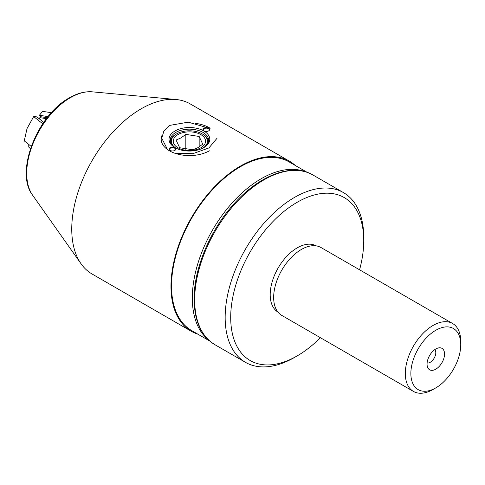 <?xml version="1.0" encoding="UTF-8"?>
<svg xmlns="http://www.w3.org/2000/svg" width="485" height="485" viewBox="0 0 485 485"><rect width="100%" height="100%" fill="white"/><g stroke="black" fill="none" stroke-linecap="round" stroke-linejoin="round"><path stroke-width="0.73" d="M435.803 369.17A12.367 7.142 120 0 0 444.405 355.941A12.367 7.142 120 0 0 438.925 347.842A12.367 7.142 120 0 0 435.803 348.976A12.367 7.142 120 0 0 427.637 367.394A12.367 7.142 120 0 0 435.803 369.17M427.115 362.956A7.839 4.529 120 0 0 430.262 362.271A7.839 4.529 120 0 0 435.166 356.014A7.839 4.529 120 0 0 434.827 349.606M460.75 344.671A35.278 20.37 120 0 0 435.803 330.267A35.278 20.37 120 0 0 410.862 373.474A35.278 20.37 120 0 0 435.803 387.879A35.278 20.37 120 0 0 460.75 344.671L460.75 341.47A39.2 22.631 120 0 0 452.632 323.525A39.2 22.631 120 0 0 422.429 334.026A39.2 22.631 120 0 0 405.314 373.474A39.2 22.631 120 0 0 413.432 391.419A39.2 22.631 120 0 0 433.032 389.479L435.803 387.879M452.632 323.525L320.979 247.52A39.2 22.631 120 0 0 290.776 258.02A39.2 22.631 120 0 0 273.661 297.463A39.2 22.631 120 0 0 281.779 315.408L413.432 391.419M316.129 245.853A38.218 22.067 120 0 0 286.75 256.341A38.218 22.067 120 0 0 270.2 294.662A38.218 22.067 120 0 0 277.911 312.043M359.579 269.805A94.072 54.314 120 0 0 363.744 240.657A94.072 54.314 120 0 0 297.22 202.251A94.072 54.314 120 0 0 230.702 317.469A94.072 54.314 120 0 0 297.226 355.875A94.072 54.314 120 0 0 320.385 337.693M363.744 240.657L363.744 237.456A97.994 56.575 120 0 0 343.447 192.6A97.994 56.575 120 0 0 267.932 218.85A97.994 56.575 120 0 0 225.161 317.469A97.994 56.575 120 0 0 245.452 362.325A97.994 56.575 120 0 0 294.45 357.475L297.226 355.875M208.544 339.93A97.406 56.236 -60 0 1 198.729 260.803A97.406 56.236 -60 0 1 261.191 178.729A97.406 56.236 -60 0 1 305.598 171.829M217.037 138.249L208.944 147.925L192.854 153.678L175.388 153.424M295.298 165.476A98.188 56.69 120 0 0 289.496 161.226L190.272 103.935A98.188 56.69 120 0 0 175.982 99.504A98.188 56.69 120 0 0 141.177 108.798A98.188 56.69 120 0 0 81.025 183.669A98.188 56.69 120 0 0 81.104 263.846A98.188 56.69 120 0 0 92.083 274.007L191.308 331.291A98.188 56.69 120 0 0 197.892 334.189M307.199 172.351L289.102 161.905A97.406 56.236 120 0 0 240.402 166.725A97.406 56.236 120 0 0 176.77 252.564A97.406 56.236 120 0 0 191.702 330.612L209.793 341.058M167.537 149.586L161.772 138.249L163.863 131.023L169.865 125.36L188.265 122.171L207.24 127.676M289.496 161.226A98.188 56.69 120 0 0 240.402 166.088A98.188 56.69 120 0 0 176.261 252.612A98.188 56.69 120 0 0 191.308 331.291M202.936 148.083A18.03 10.409 -0 0 0 202.154 133.842A18.03 10.409 -0 0 0 176.655 133.842L175.825 134.321A19.206 11.088 180 0 0 170.271 141.202M202.154 133.842L202.985 134.321A19.206 11.088 180 0 1 208.538 141.202M179.644 147.737L176.073 140.038L180.953 137.922L185.834 134.4L199.165 136.467L202.736 144.16L197.856 147.682L192.975 149.798L179.644 147.737M177.977 134.606A16.157 9.33 0 0 0 177.977 147.798A16.157 9.33 0 0 0 200.832 147.798A16.157 9.33 0 0 0 200.832 134.606A16.157 9.33 0 0 0 177.977 134.606M175.825 134.321L176.655 133.842A18.03 10.409 -0 0 0 175.873 148.083M185.834 149.392L185.834 134.4M199.165 146.876L199.165 136.467M174.855 150.405A3.334 1.922 180 0 1 170.144 150.405A3.334 1.922 180 0 1 170.144 147.682A3.334 1.922 180 0 1 174.855 147.682A3.334 1.922 180 0 1 174.855 150.405L174.855 150.405M174.709 150.483A2.94 1.697 0 0 0 175.437 149.368A2.94 1.697 0 0 0 173.624 147.798A2.94 1.697 0 0 0 170.417 148.167A2.94 1.697 0 0 0 169.556 149.368A2.94 1.697 0 0 0 170.29 150.483M208.665 130.883A3.334 1.922 180 0 1 203.955 130.883A3.334 1.922 180 0 1 203.955 128.161A3.334 1.922 180 0 1 208.665 128.161A3.334 1.922 180 0 1 208.665 130.883L208.665 130.883M208.52 130.962A2.94 1.697 0 0 0 209.253 129.841A2.94 1.697 0 0 0 207.435 128.276A2.94 1.697 0 0 0 204.233 128.64A2.94 1.697 0 0 0 203.373 129.841A2.94 1.697 0 0 0 204.106 130.962M203.815 147.604A20.382 11.767 180 0 1 174.994 147.604A20.382 11.767 180 0 1 174.994 130.962A20.382 11.767 180 0 1 203.815 130.962A20.382 11.767 180 0 1 203.815 147.604L203.815 147.604M175.418 147.846A19.206 11.088 180 0 1 170.199 140.244A19.206 11.088 180 0 1 175.825 132.405A19.206 11.088 180 0 1 196.752 129.998A19.206 11.088 180 0 1 208.611 140.244A19.206 11.088 180 0 1 203.391 147.846M195.4 123.36A28.221 16.296 180 0 1 209.362 127.761L210.193 128.24M209.362 150.805A28.221 16.296 180 0 1 175.255 153.381A28.221 16.296 180 0 1 162.166 135.018M28.767 144.457L28.767 147.094L30.44 148.743M31.24 146.415L24.25 140.874L27.033 128.555L33.671 116.588L42.741 123.778M43.735 122.341L36.836 116.867L33.671 116.588M39.255 118.789L40.364 116.673L39.394 115.291L42.553 111.356L51.416 112.684M48.063 116.588L39.394 115.291M214.964 344.726C201.269 336.232 194.309 321.015 194.097 299.063C193.824 269.036 209.756 230.787 233.358 204.555C258.929 175.285 292.158 162.469 312.958 174.994A97.994 56.575 120 0 0 237.444 201.251A97.994 56.575 120 0 0 194.673 299.863A97.994 56.575 120 0 0 214.964 344.726L245.452 362.325M32.604 195.188C14.592 172.223 37.297 115.054 69.373 97.843C77.291 93.259 84.924 91.259 92.271 91.835A61.747 35.654 120 0 0 70.386 97.679A61.747 35.654 120 0 0 32.556 144.76A61.747 35.654 120 0 0 32.604 195.188L81.104 263.846M47.184 117.691L40.364 116.673M46.445 118.643L40.128 117.697M312.958 174.994L343.447 192.6M92.271 91.835L175.982 99.504"/></g></svg>
